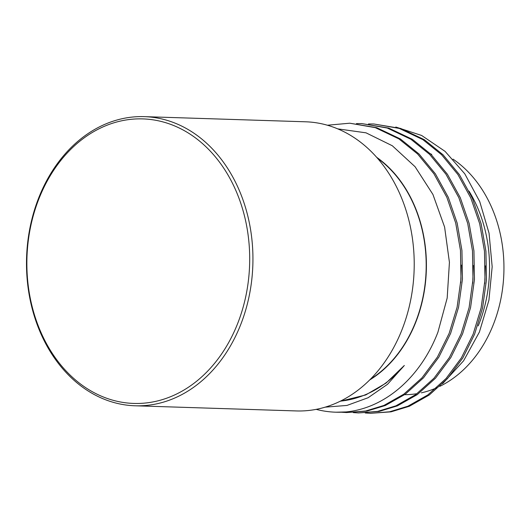 <?xml version="1.0" encoding="UTF-8"?>
<svg xmlns="http://www.w3.org/2000/svg" width="530" height="530" viewBox="0 0 530 530"><rect width="100%" height="100%" fill="white"/><g stroke="black" fill="none" stroke-linecap="round" stroke-linejoin="round"><path stroke-width="0.79" d="M236.811 325.625A142.332 111.393 -88.2 0 0 190.316 134.295A142.332 111.393 -88.2 0 0 39.75 196.716A142.332 111.393 -88.2 0 0 86.244 388.04A142.332 111.393 -88.2 0 0 236.811 325.625M39.584 195.709A144.65 113.201 91.8 0 1 144.339 116.64A144.65 113.201 91.8 0 1 239.852 326.719A144.65 113.201 91.8 0 1 135.104 405.788A144.65 113.201 91.8 0 1 39.584 195.709M135.104 405.788L296.383 410.942A144.65 113.201 -88.2 0 0 401.13 331.873A144.65 113.201 -88.2 0 0 305.618 121.794L144.339 116.64M370.457 379.175A124.974 97.805 -88.2 0 0 414.877 323.837A124.974 97.805 -88.2 0 0 377.519 158.232M376.764 157.377A125.252 98.023 91.8 0 1 415.069 323.962A125.252 98.023 91.8 0 1 369.655 379.977M340.406 401.137A134.15 104.986 -88.2 0 0 404.324 365.475L387.523 384.296L368.118 397.732L346.931 405.443L325.142 407.159M316.165 409.359A144.65 113.201 -88.2 0 0 335.808 412.201A144.65 113.201 -88.2 0 0 346.07 411.936C384.8 408.292 420.688 377.281 437.919 332.184L447.181 298.046L449.427 262.343L444.604 227.065L432.93 194.457L415.096 166.745L392.319 145.757L366.025 132.831L337.822 128.883M327.414 125.226L349.767 123.205L375.293 127.657L398.878 138.873L417.594 153.972L433.924 173.78L446.836 197.273L455.694 223.004L460.477 250.425L460.994 279.058L457.099 307.248L449.135 333.403L437.396 357.094L422.026 377.784L403.827 394.168L383.912 405.437L365.607 411.022L346.527 412.545L341.26 412.214M349.767 123.205L376.75 127.703L400.335 138.92L419.051 154.018L435.382 173.827L448.294 197.319L457.151 223.05L461.935 250.471L462.451 279.105L458.556 307.294L450.593 333.456L438.847 357.141L423.483 377.83L405.284 394.214L385.37 405.483L367.058 411.068L346.527 412.545M356.491 123.57L361.765 123.589L387.291 128.041L410.876 139.257L429.591 154.356L445.922 174.165L458.834 197.657L467.699 223.388L472.475 250.809L472.999 279.436L469.096 307.632L461.133 333.787L449.394 357.478L434.024 378.168L415.825 394.552L395.91 405.821L377.605 411.406L358.525 412.93L353.258 412.598M361.765 123.589L388.748 128.088L412.333 139.304L431.049 154.402L447.38 174.211L460.292 197.703L469.149 223.435L473.933 250.856L474.456 279.482L470.554 307.678L462.591 333.834L450.851 357.525L435.481 378.215L417.282 394.598L397.367 405.867L379.063 411.452L358.525 412.93M368.489 123.954L373.763 123.974L399.295 128.426L422.88 139.642L441.596 154.74L457.92 174.542L470.839 198.041L479.696 223.773L484.48 251.194L484.996 279.82L481.101 308.016L473.131 334.172L461.392 357.863L446.022 378.552L427.823 394.936L407.915 406.205L389.603 411.79L370.53 413.314L365.263 412.983M373.769 123.974L400.753 128.472L424.338 139.688L443.053 154.786L459.377 174.589L472.296 198.088L481.154 223.819L485.93 251.24L486.454 279.866L482.558 308.062L474.589 334.218L462.849 357.909L447.479 378.599L429.28 394.983L409.372 406.252L391.06 411.837L370.53 413.314M346.07 411.936L335.894 412.208M442.676 383.621L463.584 360.817L479.405 332.025L488.918 300.238L492.171 266.762L489.058 233.233L479.743 201.612L464.79 173.82L445.081 151.368L421.628 135.461L395.811 127.028M478.232 325.864A124.974 97.805 -88.2 0 0 469.03 191.144M431.745 154.455A124.974 97.805 -88.2 0 0 430.333 153.693M439.84 386.33A124.974 97.805 -88.2 0 0 492.635 326.321A124.974 97.805 -88.2 0 0 453.031 159.146M404.324 365.475L386.065 383.084L365.713 394.956L340.015 401.329M461.299 265.093L460.729 282.854M473.297 265.477L472.733 283.239M485.301 265.855L484.731 283.623M404.913 394.678A124.974 97.805 -88.2 0 0 416.361 393.77M421.33 392.836A124.974 97.805 -88.2 0 0 436.746 387.768"/></g></svg>
